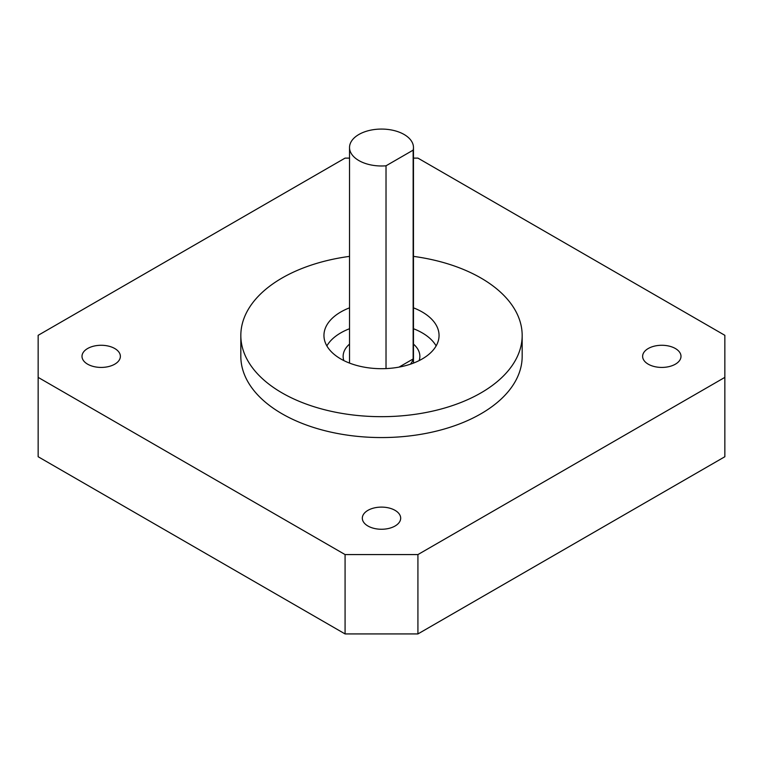 <?xml version="1.0" encoding="UTF-8"?>
<svg xmlns="http://www.w3.org/2000/svg" width="763" height="763" viewBox="0 0 763 763"><rect width="100%" height="100%" fill="white"/><g stroke="black" fill="none" stroke-linecap="round" stroke-linejoin="round"><path stroke-width="1.14" d="M410.446 364.18A31.97 18.455 0 0 0 413.145 358.963L399.03 367.108M413.145 358.963L413.145 150.139A31.97 18.455 0 0 0 413.47 147.526A31.97 18.455 0 0 0 381.5 129.071A31.97 18.455 0 0 0 349.53 147.526A31.97 18.455 0 0 0 358.896 160.573A31.97 18.455 0 0 0 386.021 165.8L386.021 368.586M413.145 150.139L386.021 165.8M419.154 360.594A38.36 22.146 0 0 0 419.86 356.35A38.36 22.146 0 0 0 413.47 344.103M349.53 344.103A38.36 22.146 0 0 0 343.14 356.35A38.36 22.146 0 0 0 343.846 360.594M436.131 345.906A57.549 33.219 0 0 0 413.47 328.719M349.53 328.719A57.549 33.219 0 0 0 326.869 345.906M349.53 307.842A57.549 33.219 0 0 0 323.951 335.462A57.549 33.219 0 0 0 340.813 358.963A57.549 33.219 0 0 0 403.522 366.164A57.549 33.219 0 0 0 439.049 335.462A57.549 33.219 0 0 0 413.47 307.842M349.53 256.378A140.669 81.212 0 0 0 240.831 335.462A140.669 81.212 0 0 0 282.033 392.888A140.669 81.212 0 0 0 435.33 410.494A140.669 81.212 0 0 0 522.169 335.462A140.669 81.212 0 0 0 413.47 256.378M240.831 335.462L240.831 356.35A140.669 81.212 0 0 0 282.033 413.775A140.669 81.212 0 0 0 435.33 431.381A140.669 81.212 0 0 0 522.169 356.35L522.169 335.462M413.47 158.113L417.924 158.113L724.85 335.319L724.85 377.38L417.924 554.577L345.076 554.577L38.15 377.38L38.15 335.319L345.076 158.113L349.53 158.113M87.631 364.18A19.18 11.073 0 0 0 108.527 366.583A19.18 11.073 0 0 0 120.373 356.35A19.18 11.073 0 0 0 101.193 345.277A19.18 11.073 0 0 0 82.003 356.35A19.18 11.073 0 0 0 87.631 364.18M648.245 364.18A19.18 11.073 0 0 0 669.151 366.583A19.18 11.073 0 0 0 680.997 356.35A19.18 11.073 0 0 0 661.807 345.277A19.18 11.073 0 0 0 642.627 356.35A19.18 11.073 0 0 0 648.245 364.18M367.938 526.012A19.18 11.073 0 0 0 388.844 528.416A19.18 11.073 0 0 0 400.68 518.182A19.18 11.073 0 0 0 381.5 507.109A19.18 11.073 0 0 0 362.32 518.182A19.18 11.073 0 0 0 367.938 526.012M417.924 554.577L417.924 633.929L724.85 456.732L724.85 377.38M417.924 633.929L345.076 633.929L345.076 554.577M345.076 633.929L38.15 456.732L38.15 377.38M413.47 363.093L413.47 147.526M349.53 363.093L349.53 147.526"/></g></svg>

